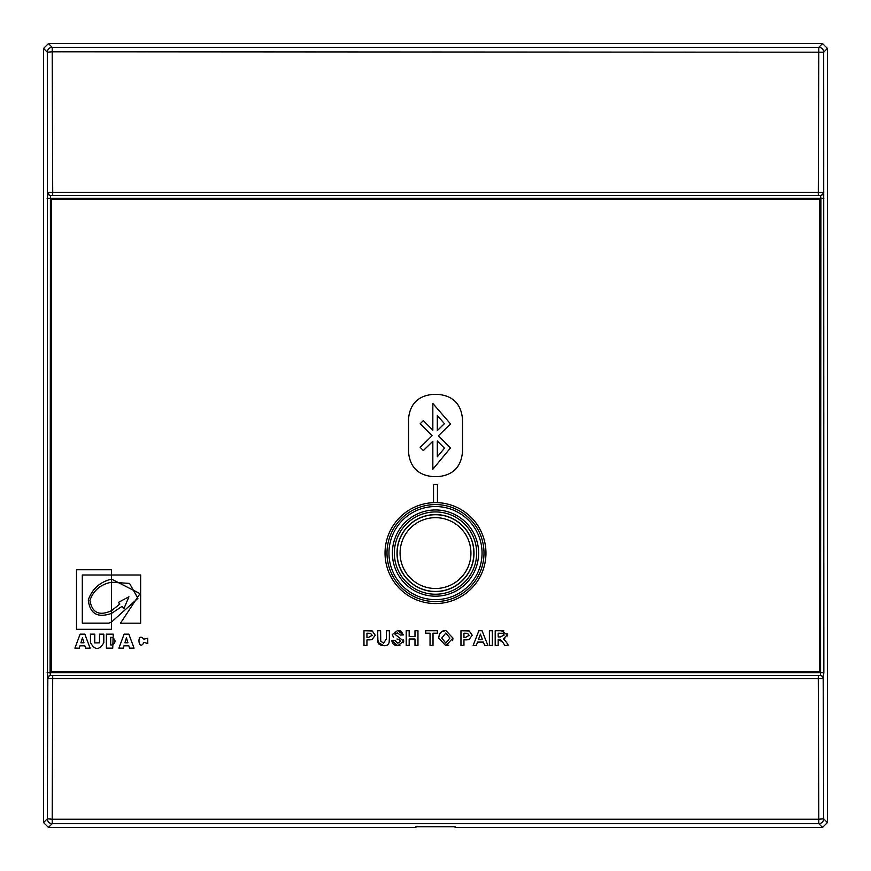 <?xml version="1.0" encoding="UTF-8"?>
<svg xmlns="http://www.w3.org/2000/svg" width="871" height="871" viewBox="0 0 871 871"><rect width="100%" height="100%" fill="white"/><g stroke="black" fill="none" stroke-linecap="round" stroke-linejoin="round"><path stroke-width="1.31" d="M489.393 645.433L492.365 645.433L492.365 630.735L489.393 630.735L489.393 645.433M437.307 415.456L437.307 430.612L444.406 423.654L437.307 415.456M147.667 638.28L147.798 643.549L144.02 642.406C138.347 652.586 136.388 630.931 143.867 639.129L147.667 638.28M433.54 484.494L433.54 502.654A50.464 50.464 0 0 1 437.46 502.654L437.46 484.494L433.54 484.494M90.464 634.164L90.464 642.558C94.776 650.376 99.218 650.441 103.801 642.754L103.801 634.164L99.512 634.164L99.512 642.852L94.754 642.929L94.754 634.164L90.464 634.164M103.801 642.754C99.218 650.441 94.776 650.376 90.464 642.558M94.754 642.929L99.512 642.852M124.118 634.164L118.902 648.133L123.301 648.133L123.976 645.814L128.854 645.814L129.55 648.133L134.058 648.133L128.843 634.164L124.118 634.164M127.95 642.787L124.923 642.787L126.426 637.801L127.95 642.787M363.969 645.433L366.941 645.433L366.941 639.891L371.95 639.673L375.227 635.264L372.265 630.963L363.969 630.735L363.969 645.433M368.564 637.398L366.941 637.398L366.941 633.217L370.502 633.326L372.167 635.307L368.564 637.398M368.836 630.735L372.265 630.963L375.227 635.264L371.95 639.673L368.879 639.891M80.132 634.153L74.906 648.133L79.326 648.133L79.99 645.825L84.868 645.825L85.554 648.155L90.083 648.155L84.857 634.153L80.132 634.153M83.964 642.809L80.927 642.809L82.429 637.801L83.964 642.809M111.521 575.002L111.521 569.743L76.506 569.743L76.506 629.319L111.521 629.319L111.521 622.014L108.766 623.135L82.309 623.135L82.309 575.002L111.521 575.002L111.521 579.128C99.947 581.948 92.206 588.872 88.298 599.923C89.8 613.707 97.541 618.203 111.521 613.413L111.521 610.691C99.218 616.254 92.021 612.814 89.942 600.369C93.535 590.288 100.731 584.245 111.521 582.242L111.521 579.128L139.991 593.597L120.503 623.179L140.634 623.179L140.634 575.002L111.521 575.002M111.521 582.242L111.521 610.691L119.839 604.049L118.402 602.405L128.93 596.777L124.03 608.35L122.038 606.358L111.521 613.413L111.521 622.014L137.923 598.333L129.539 583.407L111.521 582.242C100.731 584.245 93.535 590.288 89.942 600.369C92.021 612.814 99.218 616.254 111.521 610.691M128.93 596.777L118.402 602.405M119.316 603.451L119.839 604.049M108.766 623.135L111.521 622.014M122.441 606.749L122.038 606.358L111.521 613.413C97.541 618.203 89.8 613.707 88.298 599.923C92.206 588.872 99.947 581.948 111.521 579.128M124.03 608.35L125.01 606.042M106.393 634.164L106.393 648.144L112.729 648.144L113.263 634.164L106.393 634.164M110.704 637.332L111.934 637.332C115.952 639.717 116.05 642.265 112.25 644.954L110.704 644.954L110.704 637.332M113.263 634.164L112.729 648.144M377.644 630.735L377.938 642.297L383.686 645.683C387.867 646.053 389.762 643.647 389.37 638.454L389.37 630.735L386.397 630.735L386.397 638.868L383.599 643.146L380.725 641.154L380.616 630.735L377.644 630.735M389.37 638.454L389.185 641.851M383.882 645.672L381.531 645.509M381.346 645.465L378.765 643.919M378.656 643.789L377.644 638.574M437.95 394.367C452.898 395.772 461.075 403.948 462.468 418.897C461.075 403.948 452.898 395.772 437.95 394.367L433.05 394.367C418.102 395.772 409.925 403.948 408.532 418.897C409.925 403.948 418.102 395.772 433.05 394.367M462.468 452.103C461.075 467.052 452.898 475.228 437.95 476.633C452.898 475.228 461.075 467.052 462.468 452.103L462.468 418.897M420.181 423.752L423.35 420.606L432.843 430.165L432.843 403.458L450.536 423.905L438.418 435.783L450.481 447.923L432.843 469.273L432.843 441.249L423.328 450.579L420.192 447.389L432.081 435.74L420.181 423.752M408.532 418.897L408.532 452.103C409.925 467.052 418.102 475.228 433.05 476.633C418.102 475.228 409.925 467.052 408.532 452.103M433.05 476.633L437.95 476.633M406.202 645.433L409.174 645.433L409.174 638.998L414.988 638.998L414.988 645.433L417.96 645.433L417.96 630.735L414.988 630.735L414.988 636.516L409.174 636.516L409.174 630.735L406.202 630.735L406.202 645.433M437.307 441.009L437.307 456.85L444.46 448.195L437.307 441.009M448.717 645.182L445.832 645.683L438.679 638.171L445.832 645.683L452.942 638.105L445.8 630.484L442.62 631.072L439.354 634.404L438.679 638.171L439.354 634.404L441.183 631.965M449.882 638.04L445.832 643.146L441.739 638.073L445.832 633.021L449.882 638.04M441.227 631.932L445.8 630.484L452.942 638.105L452.637 640.697M400.725 641.154L399.354 639.63L400.725 641.154L397.84 643.179L394.628 640.359L391.743 640.642L397.818 645.694L395.793 645.487M396.969 638.987L399.354 639.63M392.266 634.589L393.627 637.539L392.266 634.589L397.633 630.484L392.266 634.589M395.706 645.465L393.855 644.649M393.823 644.638L392.658 643.397M392.614 643.331L391.743 640.642M399.887 645.498L397.818 645.694L403.698 641.154L403.404 642.7M403.502 639.695L403.698 641.154L395.107 634.382L395.576 633.467L397.601 632.945L400.301 635.068L403.273 634.937L397.633 630.484L399.626 630.68M399.702 630.702L401.259 631.301L403.273 634.937M460.966 645.433L463.938 645.433L463.938 639.891L468.936 639.673L472.224 635.264L469.251 630.963L460.966 630.735L460.966 645.433M465.56 637.398L463.938 637.398L463.938 633.217L467.498 633.326L469.164 635.307L465.56 637.398M465.724 630.735L469.251 630.963L472.224 635.264L468.936 639.673L465.876 639.891M430.045 633.217L430.045 645.433L433.018 645.433L433.018 633.217L437.362 633.217L437.362 630.735L425.69 630.735L425.69 633.217L430.045 633.217M487.902 645.433L482.033 630.735L478.876 630.735L473.16 645.433L476.317 645.433L477.537 642.09L483.405 642.09L484.679 645.433L487.902 645.433M478.429 639.608L480.422 634.164L482.447 639.608L478.429 639.608M506.987 633.369L507.227 634.861L501.456 630.735L495.196 630.735L495.196 645.433L498.168 645.433L498.168 639.292L502.741 642.232L501.533 640.512M501.456 630.735L503.917 630.887M504.777 638.585L503.351 638.944L507.227 634.861L507.074 636.08M504.048 639.39L506.639 642.569L504.004 639.368M502.741 642.232L504.875 645.433L508.435 645.433L506.639 642.569M498.168 633.217L502.665 633.271L504.178 635.046L500.368 636.951L498.168 636.951L498.168 633.217M501.511 640.479L499.66 639.336M437.46 502.654A50.464 50.464 0 0 1 485.942 554.392A50.464 50.464 0 0 1 434.847 603.549A50.464 50.464 0 0 1 385.036 553.085A50.464 50.464 0 0 1 433.54 502.654M51.389 671.65L50.409 671.65A0.98 0.98 0 0 0 51.389 672.63L51.389 198.37A0.98 0.98 0 0 0 50.409 199.35L820.591 199.35A0.98 0.98 0 0 0 819.611 198.37L819.611 672.63A0.98 0.98 0 0 0 820.591 671.65L51.389 671.65M50.409 199.35L50.409 671.65M819.611 198.37L51.389 198.37L820.907 198.37L820.547 675.569L50.758 675.569A2.94 2.929 -90 0 0 47.818 678.509L47.317 818.794L43.55 822.551L43.55 48.449L47.317 52.206L47.513 678.509L818.294 678.596L818.794 819.219L52.206 819.219L52.706 675.569M820.591 671.65L820.591 199.35M47.513 678.509A2.94 2.929 90 0 1 50.453 675.569L50.093 672.63L823.846 672.63L823.683 52.206L827.45 48.449L827.45 822.551L823.683 818.794L823.182 678.509L823.846 672.63M43.55 822.551L48.449 827.45L415.903 827.45L415.903 826.753L455.098 826.753L455.098 827.45L822.551 827.45L827.45 822.551M48.449 827.45L52.206 823.683L818.794 823.683L822.551 827.45M818.794 51.781L818.294 192.404L52.706 192.404L52.206 51.781L823.683 52.206A4.899 4.878 -135 0 0 818.794 47.317L52.206 47.317L48.449 43.55L822.551 43.55L818.794 47.317L818.794 51.781M820.242 675.569A2.94 2.929 90 0 1 823.182 678.509L818.294 678.596L818.294 675.569L820.547 675.569A2.94 2.929 -90 0 1 823.487 678.509M50.758 195.431L52.706 195.431L50.758 195.431A2.94 2.929 -90 0 1 47.818 192.491L52.706 192.404L52.706 195.431L820.242 195.431A2.94 2.929 90 0 0 823.182 192.491L818.294 192.404L818.294 195.431M827.45 48.449L822.551 43.55M48.449 43.55L43.55 48.449M47.317 52.206L52.206 51.781L52.206 47.317A4.899 4.878 135 0 0 47.317 52.206M47.154 672.63L50.093 672.63L50.453 195.431A2.94 2.929 90 0 1 47.513 192.491M823.487 192.491A2.94 2.929 -90 0 1 820.547 195.431L820.907 198.37L823.846 198.37M52.206 819.219L47.317 818.794A4.899 4.878 45 0 0 52.206 823.683L52.206 819.219M823.683 818.794L818.794 819.219L818.794 823.683A4.899 4.878 -45 0 0 823.683 818.794M483.949 550.897A48.504 48.504 0 0 0 433.312 504.636A48.504 48.504 0 0 0 387.051 555.273A48.504 48.504 0 0 0 437.688 601.534A48.504 48.504 0 0 0 483.949 550.897M476.611 551.234A41.155 41.155 0 0 1 416.545 589.613A41.155 41.155 0 0 1 413.333 518.408A41.155 41.155 0 0 1 476.611 551.234M469.034 571.997A38.498 38.498 0 0 1 402.358 572.672A38.498 38.498 0 0 1 435.108 514.598A38.498 38.498 0 0 1 469.034 571.997M47.154 198.37L51.389 198.37M388.999 555.186A46.544 46.544 0 0 1 456.927 511.767A46.544 46.544 0 0 1 460.563 592.302A46.544 46.544 0 0 1 388.999 555.186M478.571 551.147A43.115 43.115 0 0 0 412.277 516.753A43.115 43.115 0 0 0 415.652 591.355A43.115 43.115 0 0 0 478.571 551.147M416.654 586.499A38.368 38.368 0 0 0 468.914 571.931A38.368 38.368 0 0 0 454.346 519.671A38.368 38.368 0 0 0 402.086 534.239A38.368 38.368 0 0 0 416.654 586.499M418.102 583.94A35.428 35.428 0 0 1 417.481 522.589A35.428 35.428 0 0 1 470.928 552.726A35.428 35.428 0 0 1 418.102 583.94"/></g></svg>

